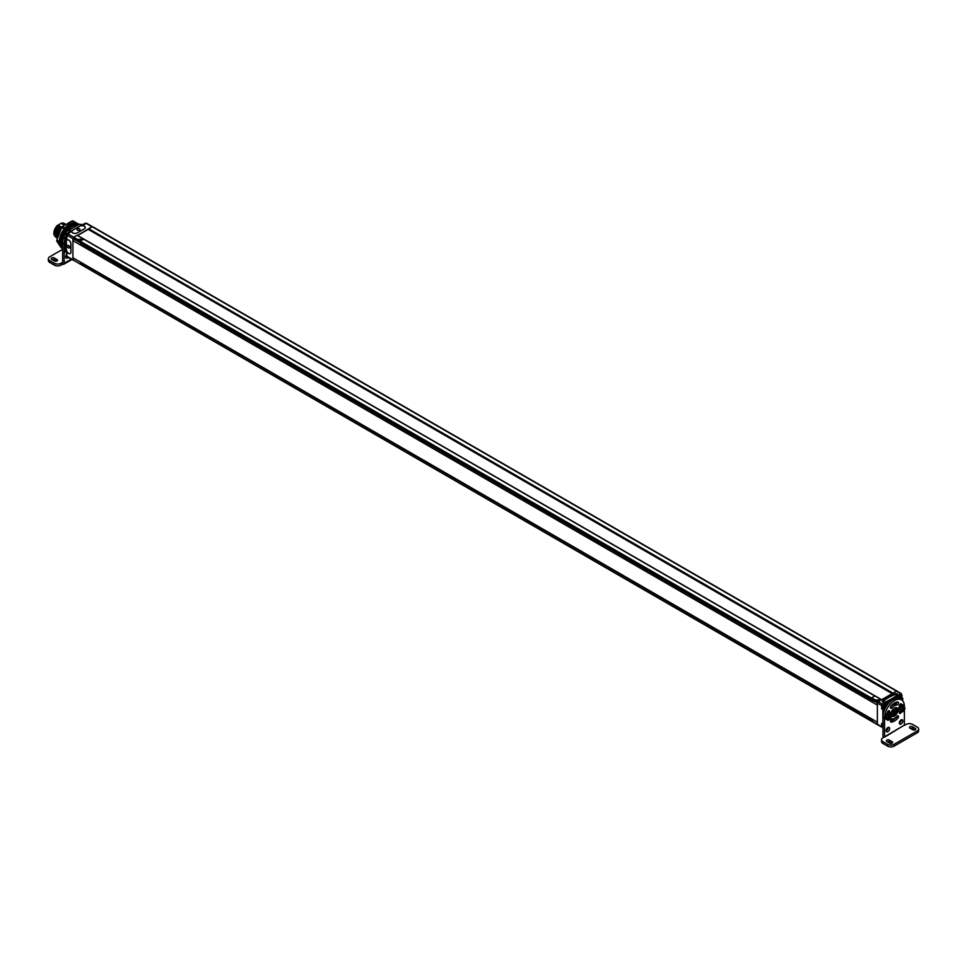 <?xml version="1.0" encoding="UTF-8"?>
<svg xmlns="http://www.w3.org/2000/svg" width="967" height="967" viewBox="0 0 967 967"><rect width="100%" height="100%" fill="white"/><g stroke="black" fill="none" stroke-linecap="round" stroke-linejoin="round"><path stroke-width="1.45" d="M67.63 256.678A1.124 0.653 -60 0 1 66.844 256.219L72.924 259.736A1.124 0.653 120 0 0 72.924 259.857L877.806 724.803M72.924 240.638L72.924 257.754L877.383 722.204L877.383 705.088L72.924 240.638L73.867 239.465M877.951 701.885L877.383 702.973L72.924 238.523L73.746 237.266L80.358 241.085L83.67 239.175L77.058 235.283L73.746 237.193L77.723 239.502L83.67 239.103L77.723 239.502L80.358 241.025L83.67 239.115M69.419 232.745L69.419 231.524L70.676 230.799L69.346 230.037L79.403 224.235L83.029 224.888L85.882 223.244L91.962 226.761L77.445 235.513M877.383 724.331L72.924 259.881L73.867 258.697M72.924 259.881L877.577 724.767M92.747 227.064L92.095 226.677L88.239 229.517M80.587 262.577L872.79 719.956M80.587 243.346L872.79 700.712M892.142 693.641L88.215 229.372M77.602 235.489L88.094 229.433M66.554 236.54L64.729 237.592L65.78 238.813L65.78 237.822L66.844 238.438L66.844 235.15A1.124 0.653 -60 0 1 67.63 233.784L73.746 237.193M881.517 699.782L874.905 695.926L871.605 697.823L878.181 701.704M881.517 699.733L875.57 700.12L881.517 699.757L878.217 701.655L871.605 697.823M900.688 693.641L896.421 691.175A1.124 0.653 -60 0 1 896.977 691.127L901.256 693.593A1.124 0.653 120 0 0 900.688 693.641L897.847 695.285L899.032 695.974L886.473 703.227L885.288 702.538L882.448 704.181A1.124 0.653 120 0 0 881.65 705.547L881.65 706.261M896.421 691.175L878.181 701.716A1.124 0.653 -60 0 0 877.383 703.082L877.383 724.186A1.124 0.653 -60 0 0 878.181 724.646M894.209 714.746A3.505 2.019 120 0 0 896.506 711.664A3.505 2.019 120 0 0 895.962 708.847A3.505 2.019 120 0 0 894.209 709.029A3.505 2.019 120 0 0 891.925 712.111A3.505 2.019 120 0 0 892.456 714.927A3.505 2.019 120 0 0 894.209 714.746M902.67 700.87L902.67 698.077L901.498 697.388M901.486 694.294L901.486 694.101A1.124 0.653 120 0 0 901.256 693.593M900.761 699.479A2.526 1.463 -60 0 0 900.821 699.443L902.67 698.077L900.688 699.214A2.333 1.354 -60 0 1 900.482 699.322M899.044 698.416A2.333 1.354 -60 0 0 899.068 698.597A2.526 1.463 -60 0 1 899.032 698.416L899.032 695.974L894.499 698.899M882.798 702.09C884.503 704.097 900.446 694.983 897.086 693.847C895.394 691.84 879.45 700.954 882.798 702.09M883.33 702.078C883.367 704.073 899.914 694.596 896.554 694.439C896.53 692.432 879.982 701.909 883.33 702.078L883.173 701.982M896.699 694.802L896.554 694.608C895.091 693.303 881.058 701.401 883.33 702.247M891.272 700.761L886.473 703.227L886.473 705.511A2.333 1.354 -60 0 1 886.364 706.273M885.119 708.509A2.526 1.463 -60 0 1 884.962 708.606L883.101 709.669L881.65 708.835L883.258 707.904M883.101 723.896L881.65 723.364L881.65 725.492M881.65 725.975L881.65 726.652A1.124 0.653 120 0 0 882.448 727.111L882.581 727.027M881.65 706.732L881.65 708.835M899.225 698.658A2.333 1.354 120 0 0 899.503 698.525L899.914 698.283M885.288 704.496L885.288 702.538M898.573 695.696A2.26 1.305 -60 0 1 901.026 694.004A2.26 1.305 -60 0 1 901.147 694.101M900.072 697.147A1.33 0.762 120 0 0 901.945 696.059A1.33 0.762 -60 0 0 900.072 697.147M901.498 696.699L901.039 695.914L900.495 697.255L901.498 696.699L900.893 696.167M872.766 700.483A1.172 0.677 120 0 1 872.778 700.313L872.766 700.483A1.172 0.677 120 0 0 873.008 701.027M882.375 707.699L885.458 705.318L884.636 703.771A2.26 1.305 -60 0 0 882.895 704.387A2.26 1.305 -60 0 0 881.904 706.659A2.26 1.305 120 0 0 882.375 707.699L882.109 707.542A2.26 1.305 120 0 1 881.638 706.502A2.26 1.305 -60 0 1 882.629 704.23A2.26 1.305 -60 0 1 884.37 703.625A2.26 1.305 -60 0 1 884.491 703.71M883.415 706.768A1.33 0.762 120 0 0 885.288 705.68A1.33 0.762 -60 0 0 883.415 706.768M884.841 706.309L884.309 705.572L883.838 706.877L884.841 706.309L884.237 705.789M872.766 719.726A1.172 0.677 120 0 1 872.778 719.545L872.766 719.726A1.172 0.677 120 0 0 873.008 720.258M882.629 723.932A2.26 1.305 -60 0 0 881.904 725.891A2.26 1.305 120 0 0 882.375 726.93L882.109 726.773A2.26 1.305 120 0 1 881.638 725.746A2.26 1.305 -60 0 1 882.363 723.775M894.874 710.89L893.581 712.667L894.874 712.788L894.886 711.313M894.874 712.788L895.031 710.902M72.924 259.736L72.924 238.668A1.124 0.653 120 0 1 72.924 238.523M73.589 258.141A1.354 0.786 120 0 0 73.673 258.938M88.239 229.203L77.481 235.416M73.589 238.909A1.354 0.786 120 0 0 73.673 239.695M66.844 256.219L66.844 252.943L64.729 250.731L64.729 250.115L65.78 250.731L65.78 247.371L64.729 246.754L65.78 246.754L65.78 243.394L64.729 242.79L64.729 242.173L65.78 242.79L65.78 239.429L64.729 238.813L64.729 237.592L65.671 238.148M67.63 233.784L70.47 232.14L69.419 231.524M85.882 223.244A1.124 0.653 -60 0 1 86.438 223.196L92.336 226.592M72.718 230.231A3.276 1.886 0 0 0 71.763 231.572A3.276 1.886 0 0 0 73.782 233.313A3.276 1.886 0 0 0 77.348 232.902L84.359 228.853A3.276 1.886 0 0 0 85.314 227.523A3.276 1.886 0 0 0 83.295 225.782A3.276 1.886 0 0 0 79.729 226.181L72.718 230.303M66.312 249.426A3.276 1.886 -120 0 0 67.738 252.725A3.276 1.886 -120 0 0 70.265 253.596A3.276 1.886 -120 0 0 70.942 252.097L70.942 244.01A3.276 1.886 -120 0 0 69.515 240.71A3.276 1.886 -120 0 0 66.989 239.84A3.276 1.886 -120 0 0 66.312 241.339L66.372 249.389M65.78 242.173L65.78 242.79L65.78 242.173M65.671 242.113L64.729 241.569L65.671 241.013M65.671 246.077L64.729 245.533L65.671 244.989M65.78 250.115L65.78 250.731L65.78 250.115M65.671 250.054L64.729 249.51L65.671 248.954M69.31 231.536L68.826 230.351L70.035 231.04M70.942 252.036L70.881 252.073A3.179 1.837 60 0 1 70.228 253.523L70.579 253.318A3.179 1.837 60 0 1 70.494 253.306M67.364 239.792A3.179 1.837 60 0 1 67.472 239.695L67.037 239.925A3.179 1.837 60 0 1 68.621 240.082L68.633 240.082A3.179 1.837 60 0 1 70.881 243.974L70.881 252.073M67.037 239.925A3.179 1.837 60 0 0 66.372 241.375L66.372 249.462A3.179 1.837 60 0 0 68.621 253.354L68.633 253.366A3.179 1.837 60 0 0 70.228 253.523M68.862 248.048A1.874 1.874 0 0 1 67.593 245.848A1.499 0.858 60 0 1 68.621 245.497A1.499 0.858 60 0 1 69.672 247.189A1.499 0.858 60 0 1 68.862 248.048A1.499 0.858 60 0 1 68.621 247.939M77.3 232.938L84.298 228.828A3.179 1.837 180 0 0 85.229 227.535A3.179 1.837 180 0 0 84.298 226.23L84.286 226.23A3.179 1.837 180 0 0 79.79 226.23L72.791 230.267A3.179 1.837 180 0 0 71.86 231.572L71.86 232.02M77.3 232.878A3.179 1.837 180 0 1 72.803 232.878L72.791 232.866A3.179 1.837 180 0 1 71.86 231.572M77.481 230.158A1.499 0.858 180 0 1 77.275 229.082A1.874 1.874 0 0 1 79.802 229.082A1.499 0.858 180 0 1 79.475 230.219A1.499 0.858 180 0 1 77.481 230.158M60.099 230.75A9.211 5.319 120 0 0 58.83 233.796M58.443 234.848A8.099 4.678 -60 0 1 60.957 228.937M61.815 227.318A7.071 4.086 120 0 0 58.177 235.573M59.712 229.53L61.719 227.124L59.712 229.53L57.815 236.661M57.258 238.051L58.467 226.725L55.542 233.059L57.319 238.087M65.538 224.404L64.209 224.803M57.271 233.458L60.957 226.689L59.99 227.608L57.561 237.435M63.629 224.912L65.756 224.271L63.375 224.32M56.449 232.974L60.135 226.205L59.168 227.136L57.391 237.979M57.609 237.302L60.123 227.68L61.658 227.088M57.416 237.93L59.289 227.209L60.836 226.616M58.467 226.725L60.002 226.133M56.92 237.822L54.841 232.66L57.645 226.254L59.313 225.734L58.334 226.653M57.645 226.254L56.497 237.616M62.807 224.429L63.774 223.51L62.106 224.03L62.952 223.039L61.646 223.039L57.041 225.698L58.479 225.263L57.512 226.181M63.774 223.51L65.393 224.09M65.007 223.836L63.641 223.437M56.098 237.35L55.312 228.115L57.041 225.698M55.735 237.169L54.079 235.029A8.099 4.678 -60 0 1 55.312 228.115M62.952 223.039L64.571 223.619M64.173 223.353L62.819 222.966M54.793 232.02L58.346 225.178M54.841 232.66L55.602 232.648L59.18 225.662M61.646 223.039L62.432 223.099M80.793 262.879A1.172 0.677 -60 0 1 80.563 262.178M66.844 253.088A1.33 0.762 120 0 0 66.372 254.285M80.793 243.648A1.172 0.677 -60 0 1 80.563 242.935M67.908 233.325A1.33 0.762 120 0 0 66.372 235.054M84.564 223.715A1.33 0.762 120 0 0 83.162 224.815M49.716 262.444L54.345 265.115L54.345 263.278L49.716 260.606L49.716 262.444A4.678 2.696 180 0 1 48.35 260.534L48.35 258.697A4.678 2.696 180 0 1 49.716 256.799L62.613 249.353M54.345 265.115A4.678 2.696 0 0 0 60.957 265.115L60.957 263.278L62.613 262.323L62.613 264.16L60.957 265.115M52.097 259.603A1.753 1.015 180 0 1 54.188 259.772L56.594 261.163M71.268 259.156L64.197 263.242A2.248 1.293 60 0 1 63.725 264.269A2.248 1.293 60 0 1 62.613 264.16M64.197 263.242L64.197 244.155L62.613 243.249L62.613 262.021M75.861 226.157A14.021 8.099 120 0 0 72.368 228.176M69.116 231.427A14.021 8.099 120 0 0 68.041 232.89M66.276 235.96A14.021 8.099 120 0 0 65.804 236.975M65.019 239.115A14.021 8.099 120 0 0 64.197 244.155M68.234 257.403A2.49 1.438 -60 0 1 66.252 258.141A2.49 1.438 -60 0 1 65.744 257.004A2.49 1.438 -60 0 1 66.288 255.228M54.345 263.278A4.678 2.696 0 0 0 60.957 263.278M49.716 260.606A4.678 2.696 180 0 1 48.35 258.697M54.503 260.993L51.698 259.374A1.753 1.015 180 0 1 51.191 258.66A1.753 1.015 180 0 1 52.266 257.718A1.753 1.015 180 0 1 54.188 257.935L56.993 259.555A1.753 1.015 180 0 1 57.5 260.28A1.753 1.015 180 0 1 56.424 261.211A1.753 1.015 180 0 1 54.503 260.993M62.613 243.249A14.021 8.099 -60 0 1 67.908 230.061A14.021 8.099 -60 0 1 78.134 224.84M66.844 256.267A2.49 1.438 -60 0 1 65.744 257.198M882.907 743.454L882.907 741.616L887.537 744.288A4.678 2.696 0 0 0 894.149 744.288L917.284 730.931L917.284 732.768L894.149 746.125A4.678 2.696 0 0 1 887.537 746.125L882.907 743.454A4.678 2.696 180 0 1 881.541 741.544L881.541 739.707A4.678 2.696 180 0 1 882.907 737.797L904.387 725.093L884.829 736.999M882.907 741.616A4.678 2.696 180 0 1 881.541 739.707M904.471 725.347L906.043 724.44A4.678 2.696 0 0 1 912.655 724.44L917.284 727.111A4.678 2.696 180 0 1 918.65 729.021L918.65 730.859A4.678 2.696 180 0 1 917.284 732.768M891.767 743.309L889.362 741.919A1.753 1.015 0 0 0 887.271 741.749M910.406 728.393A1.753 1.015 180 0 1 912.497 728.562L914.903 729.952M904.387 707.288L904.387 706.321A14.021 8.099 120 0 0 901.486 699.89L899.902 698.984A14.021 8.099 -60 0 0 889.096 702.731A14.021 8.099 -60 0 0 882.98 716.849L882.98 735.935A2.248 1.293 -120 0 0 883.439 737.495M901.486 699.89A14.021 8.099 120 0 0 890.68 703.65A14.021 8.099 120 0 0 884.563 717.768L884.563 736.54M886.11 730.798A2.49 1.438 120 0 0 888.032 727.668A2.49 1.438 120 0 0 888.032 727.474M899.334 723.159A2.49 1.438 120 0 0 901.256 720.028A2.49 1.438 120 0 0 901.256 719.847M896.832 705.028A7.688 4.436 120 0 0 892.118 707.747A1.668 0.955 -60 0 1 890.776 708.267A1.668 0.955 -60 0 1 891.091 705.898A11.012 6.358 120 0 1 897.859 701.994A1.668 0.955 -60 0 1 898.174 702.066A1.668 0.955 -60 0 1 898.307 703.734A1.668 0.955 -60 0 1 896.832 705.028L895.249 704.109A1.668 0.955 120 0 0 896.929 702.09M895.249 704.109A7.688 4.436 120 0 0 890.559 706.804L892.118 707.747M890.438 721.068A11.012 6.358 120 0 0 896.276 717.272A1.668 0.955 120 0 0 896.808 716.366M900.591 705.378A11.012 6.358 120 0 0 900.277 704.024M887.984 711.265A7.688 4.436 120 0 0 887.573 712.86M904.387 709.971L904.387 725.093M918.65 729.021A4.678 2.696 180 0 1 917.284 730.931M886.872 741.52L889.676 743.139A1.753 1.015 0 0 0 891.586 743.369A1.753 1.015 0 0 0 892.674 742.426A1.753 1.015 0 0 0 892.166 741.713L889.362 740.093A1.753 1.015 0 0 0 887.44 739.876A1.753 1.015 0 0 0 886.364 740.807A1.753 1.015 0 0 0 886.872 741.52M912.497 726.737L915.302 728.356A1.753 1.015 180 0 1 915.809 729.07A1.753 1.015 180 0 1 914.734 730A1.753 1.015 180 0 1 912.812 729.783L910.007 728.163A1.753 1.015 180 0 1 909.5 727.45A1.753 1.015 180 0 1 910.576 726.507A1.753 1.015 180 0 1 912.497 726.737L912.497 728.562M891.767 716.051A4.859 2.804 120 0 0 892.045 716.245A4.859 2.804 120 0 0 895.793 714.951A4.859 2.804 120 0 0 897.908 710.056A4.859 2.804 120 0 0 896.905 707.832A4.859 2.804 120 0 0 893.157 709.137A4.859 2.804 120 0 0 891.042 714.021A4.859 2.804 120 0 0 891.127 714.855M889.628 728.574A2.49 1.438 120 0 0 889.108 727.438A2.49 1.438 120 0 0 887.198 728.103A2.49 1.438 120 0 0 886.11 730.605A2.49 1.438 120 0 0 886.618 731.753A2.49 1.438 120 0 0 888.54 731.088A2.49 1.438 120 0 0 889.628 728.574M902.84 720.947A2.49 1.438 120 0 0 902.332 719.811A2.49 1.438 120 0 0 900.41 720.475A2.49 1.438 120 0 0 899.322 722.978A2.49 1.438 120 0 0 899.842 724.114A2.49 1.438 120 0 0 901.764 723.449A2.49 1.438 120 0 0 902.84 720.947M897.859 718.191A1.668 0.955 -60 0 0 898.174 715.822A1.668 0.955 -60 0 0 896.832 716.329A7.688 4.436 120 0 1 892.118 719.049A1.668 0.955 -60 0 0 890.643 720.342A1.668 0.955 -60 0 0 890.776 722.011A1.668 0.955 -60 0 0 891.091 722.095A11.012 6.358 120 0 0 897.859 718.191L896.276 717.272M901.558 711.676A11.012 6.358 120 0 1 901.486 711.893A1.668 0.955 -60 0 1 899.6 713.356A1.668 0.955 -60 0 1 899.37 711.942A7.688 4.436 120 0 0 899.431 711.76A3.892 2.248 120 0 0 901.389 711.579A3.892 2.248 -60 0 0 901.401 711.579M899.443 706.623A7.688 4.436 120 0 0 899.37 706.49A1.668 0.955 -60 0 1 899.745 704.568A1.668 0.955 -60 0 1 901.256 703.843A1.668 0.955 -60 0 1 901.486 704.085L900.942 703.771M901.8 704.75A11.012 6.358 120 0 0 901.486 704.085M887.162 713.199A11.012 6.358 120 0 1 887.464 712.183A1.668 0.955 -60 0 1 889.35 710.721A1.668 0.955 -60 0 1 889.58 712.135A7.688 4.436 120 0 0 889.507 712.365M887.247 719.557A11.012 6.358 120 0 0 887.464 719.992A1.668 0.955 -60 0 0 887.694 720.234A1.668 0.955 -60 0 0 889.241 719.448M886.485 717.188L888.081 718.106L888.915 715.362L888.081 718.106L888.83 719.581L889.725 718.892A2.152 1.245 -60 0 1 888.842 718.904A2.152 1.245 -60 0 1 888.48 717.309A2.152 1.245 -60 0 1 889.725 715.411L889.725 714.589L888.915 715.362L887.597 714.601L886.485 717.188M887.428 718.711L886.509 717.26L887.501 714.589L889.205 713.67M890.716 714.335L889.35 713.586L890.812 714.408L889.725 714.589M889.64 718.856L889.725 715.411M890.075 718.964L891.804 715.967L890.788 714.589L889.991 715.109L889.725 718.807M890.123 715.181A2.152 1.245 -60 0 1 890.994 715.181A2.152 1.245 -60 0 1 891.356 716.777A2.152 1.245 -60 0 1 890.123 718.662M888.782 718.868A2.152 1.245 120 0 0 889.592 718.819L889.725 718.892M889.592 718.819L889.592 715.52M887.488 714.734L889.048 715.592L889.592 714.976M889.991 718.59A2.152 1.245 120 0 0 891.211 716.752A2.152 1.245 120 0 0 890.921 715.145M890.788 718.493L891.779 715.798L890.825 714.456M886.449 717.2L888.806 719.557L886.461 717.224L887.501 714.589L889.241 713.586L891.804 715.967M890.921 714.565A3.892 2.248 -60 0 0 890.123 712.667A3.892 2.248 -60 0 0 888.177 712.86A3.892 2.248 120 0 0 885.639 716.281A3.892 2.248 120 0 0 886.231 719.4L885.917 719.218A3.892 2.248 120 0 1 885.325 716.112A3.892 2.248 120 0 1 887.863 712.679A3.892 2.248 -60 0 1 889.809 712.486A3.892 2.248 -60 0 1 889.954 712.582M888.177 719.206L888.177 719.206A3.892 2.248 120 0 1 886.231 719.4M902.803 707.336L902.271 707.953L900.64 707.046L899.673 709.56L901.292 710.479L902.138 707.723L901.292 710.479L902.042 711.954L902.936 711.265A2.152 1.245 -60 0 1 902.066 711.277A2.152 1.245 -60 0 1 901.703 709.681A2.152 1.245 -60 0 1 902.936 707.784L902.936 706.962L902.138 707.723L900.821 706.962L899.685 709.597M900.664 711.132L902.03 711.93L899.673 709.56L900.64 707.046L902.416 706.043M904.979 708.34L904.012 706.95L903.202 707.481L903.335 711.253L905.027 708.34L902.549 705.958L903.988 706.732L902.936 706.962M902.864 711.216L902.936 707.784M903.299 711.337L904.048 710.854L902.936 711.168M903.335 707.554A2.152 1.245 -60 0 1 904.218 707.542A2.152 1.245 -60 0 1 904.58 709.137A2.152 1.245 -60 0 1 903.335 711.035M902.006 711.228A2.152 1.245 120 0 0 902.803 711.192L902.936 711.265M902.803 711.192L902.803 707.88M903.202 710.963A2.152 1.245 120 0 0 904.435 709.125A2.152 1.245 120 0 0 904.145 707.518M904.048 706.817L905.027 708.34L904.024 710.818M904.145 706.937A3.892 2.248 -60 0 0 903.335 705.028A3.892 2.248 -60 0 0 901.389 705.221A3.892 2.248 120 0 0 898.851 708.654A3.892 2.248 120 0 0 899.455 711.772L899.141 711.591A3.892 2.248 120 0 1 898.548 708.473A3.892 2.248 120 0 1 901.087 705.052A3.892 2.248 -60 0 1 903.033 704.858A3.892 2.248 -60 0 1 903.178 704.955M72.356 226.169A13.55 7.821 120 0 0 62.613 242.862A13.55 7.821 120 0 0 62.613 243.055M62.589 247.081L59.881 245.388L62.553 247.069M61.622 242.874L56.787 240.082L61.658 227.535L66.493 230.327L63.181 236.83L61.622 242.874A14.952 8.63 120 0 0 61.622 243.974L62.613 246.428M62.299 246.343L59.64 244.639L62.287 246.162M62.118 245.545L59.471 244.022L62.106 245.364M61.997 244.711L59.35 243.188L61.985 244.506M66.493 230.327A14.952 8.63 -60 0 1 67.315 229.3L68.452 228.647L65.841 227.04L68.452 228.647M78.678 224.525L77.892 223.752A14.952 8.63 -60 0 0 77.07 223.679L72.682 225.19L68.488 228.563M62.625 242.258A1.172 0.677 120 0 0 62.613 243.43M67.763 230.073A1.172 0.677 120 0 0 66.88 231.186M62.541 248.592L61.151 247.467M62.613 247.649L60.546 246.706L56.787 241.182L61.622 243.974M56.787 240.082A14.952 8.63 120 0 0 56.775 240.638A14.952 8.63 120 0 0 56.787 241.182M67.315 229.3L62.48 226.508A14.952 8.63 120 0 0 61.658 227.535M62.48 226.508L72.223 220.875A14.952 8.63 120 0 1 73.045 220.96L77.892 223.752M77.07 223.679L72.223 220.875M66.034 231.524L63.266 230.049L65.913 231.572M59.591 239.78L60.546 235.307L63.266 230.049M72.73 222.918L75.764 224.102L73.166 222.579M71.921 223.135L75.015 224.247M71.087 223.425L71.631 222.966L74.254 224.489L71.631 222.966M70.24 223.776L70.845 223.28L73.468 224.803L70.845 223.28M69.358 224.199L70.047 223.667L72.682 225.19L70.047 223.667M65.841 227.04L69.249 224.126L71.884 225.649M59.543 239.925L62.009 241.702M59.338 240.42L61.985 241.943L59.362 240.179M62.275 246.319L59.664 244.808M62.517 247.044L59.906 245.545M60.268 245.751L62.613 247.479M60.208 246.222L62.613 247.612L60.184 246.077M62.613 247.975L60.546 246.706L62.613 247.89M62.613 248.277L60.957 247.262L62.613 248.217M61.441 247.637L62.613 248.434L61.429 247.745M62.613 248.555L61.465 247.854M61.985 244.494L59.35 242.971M893.049 693.121L88.613 228.683M896.53 691.127L92.095 226.677M877.383 702.961L72.924 238.511M878.024 701.812L73.577 237.362M874.845 695.962L83.67 239.175M891.042 713.864A4.484 2.587 120 0 0 894.209 715.556A4.484 2.587 120 0 0 897.388 710.129A4.484 2.587 120 0 0 894.342 708.146M897.388 709.983A4.678 2.696 120 0 0 896.421 707.759A4.678 2.696 120 0 0 896.022 707.602M891.816 715.894A4.678 2.696 120 0 0 894.076 715.628M883.101 709.669L883.101 714.903M886.739 703.372L886.739 705.511A2.526 1.463 -60 0 1 886.739 705.705M900.821 699.443L899.503 698.525M882.448 704.181L878.181 701.716M886.739 705.511L885.421 704.907M885.421 707.904A2.333 1.354 -60 0 1 884.829 708.376L882.847 709.524L882.847 724.053M884.962 708.606L883.814 707.796M881.65 726.652L877.383 724.186M881.65 705.547L877.383 703.082M898.827 695.853A2.26 1.305 -60 0 1 901.292 694.161L901.026 694.004M893.278 712.764A1.741 1.003 120 0 0 894.499 713.477A1.741 1.003 120 0 0 895.732 711.349A1.741 1.003 120 0 0 894.499 710.636A1.741 1.003 120 0 0 893.278 712.764M65.78 237.822L66.844 237.217M66.844 235.15L72.924 238.668M64.729 250.731L65.78 251.335M64.729 238.813L65.78 239.429M64.729 242.79L65.78 243.394M64.729 246.754L65.78 247.371M66.844 253.958A2.26 1.305 120 0 0 66.566 255.155A2.26 1.305 -60 0 0 66.844 256.037M69.068 232.95A2.26 1.305 120 0 0 67.412 233.796A2.26 1.305 120 0 0 66.566 235.924A2.26 1.305 -60 0 0 66.844 236.806M85.725 223.341A2.26 1.305 120 0 0 83.924 224.38M56.993 259.555L56.993 260.993M54.188 257.935L54.188 259.772M887.537 744.288L887.537 746.125M882.98 716.849L884.563 717.768M889.58 712.135L888.008 711.228M894.149 744.288L894.149 746.125M892.166 741.713L892.166 743.139M889.362 740.093L889.362 741.919M915.302 728.356L915.302 729.783M889.048 719.496L889.725 719.11M902.271 711.869L902.936 711.482M902.9 711.567L900.748 711.192M60.244 245.86L62.613 247.226M59.954 245.171L62.601 246.694M59.724 244.421L62.372 245.944M59.495 244.035L62.093 245.533M59.555 243.624L62.202 245.147M59.362 243.188L61.973 244.699M59.495 239.985L62.142 241.508M59.555 239.526L62.202 241.049M59.458 239.429L62.106 240.952M59.495 239.187L62.142 240.71M59.64 238.994L62.287 240.529M59.724 238.535L62.372 240.058M59.64 238.414L62.287 239.937M59.688 238.172L62.335 239.695M59.845 237.991L62.492 239.514M59.954 237.519L62.601 239.042M59.881 237.386L62.529 238.909M59.954 237.133L62.589 238.668M60.099 236.975L62.746 238.498M60.244 236.492L62.891 238.015M60.184 236.347L62.831 237.87M60.268 236.093L62.903 237.628M60.425 235.948L63.073 237.471M60.595 235.465L63.242 236.988M60.546 235.307L63.181 236.83M60.643 235.054L63.278 236.589M60.8 234.921L63.447 236.444M60.994 234.437L63.641 235.96M60.957 234.268L63.604 235.791M61.066 234.026L63.713 235.549M61.235 233.893L63.87 235.416M61.453 233.422L64.1 234.945M61.429 233.24L64.064 234.763M61.55 232.999L64.185 234.522M61.719 232.878L64.354 234.413M61.961 232.418L64.596 233.941M61.948 232.225L64.584 233.76M62.069 231.983L64.716 233.518M62.239 231.887L64.886 233.422M62.504 231.427L65.152 232.962M62.504 231.234L65.152 232.769M62.65 231.004L65.297 232.527M62.819 230.92L65.466 232.443M63.097 230.472L65.744 232.007M63.121 230.279L65.756 231.802M73.008 222.64L75.656 224.163M72.863 222.809L75.511 224.344M72.247 222.809L74.882 224.332M72.102 222.99L74.749 224.513M71.461 223.051L74.096 224.574M71.316 223.244L73.963 224.767M70.664 223.377L73.299 224.9M70.531 223.57L73.178 225.106M69.854 223.776L72.501 225.299M69.733 223.981L72.38 225.504M69.044 224.247L71.691 225.77M68.935 224.453L71.582 225.988M68.572 224.707L71.207 226.23M68.439 224.658L71.087 226.181M68.246 224.791L70.893 226.314M68.149 225.009L70.796 226.532M67.775 225.287L70.422 226.81M67.642 225.251L70.289 226.774M67.448 225.408L70.095 226.931M67.364 225.625L70.011 227.148M67.001 225.94L69.648 227.463M66.856 225.915L69.503 227.438M66.675 226.085L69.31 227.608M66.59 226.302L69.237 227.825M66.239 226.641L68.875 228.164M66.082 226.641L68.73 228.164M65.901 226.822L68.548 228.345M92.554 226.641L897.013 691.091M881.65 699.709L77.336 235.332M891.743 715.858L894.173 715.64C897.424 712.8 898.174 710.165 896.421 707.759L896.143 707.602M902.731 700.93L902.731 698.198M899.515 699.334L899.092 696.095M881.88 727.16L877.613 724.694M899.032 698.077L902.126 695.696L901.292 694.161M882.375 726.93L882.98 727.136M891.828 714.25C894.705 714.468 896.143 713.295 896.167 710.733L895.067 708.642M67.074 256.738L72.972 260.135M69.31 232.817L69.31 231.464L70.301 230.895M65.671 238.45L66.844 237.084M65.671 252.085L64.62 249.752M65.671 242.415L65.671 239.49L64.62 237.834M65.671 246.392L65.671 243.466L64.62 241.81M65.671 250.356L65.671 247.431L64.62 245.775M68.983 230.134L79.403 224.114L80.72 224.876L81.711 224.308M67.025 256.195L66.203 254.659L66.844 252.943M67.025 236.963L66.203 235.416L69.298 233.047M82.86 225.807L85.954 223.425M63.725 264.269L71.933 259.543M887.501 718.819L889.688 719.194M903.964 706.72L902.453 705.958L900.64 707.046M62.613 248.628L61.985 248.265M62.613 248.314L60.994 247.383M62.613 248.011L60.57 246.839M78.919 224.392L77.94 223.824M75.051 224.259L72.404 222.736"/></g></svg>
